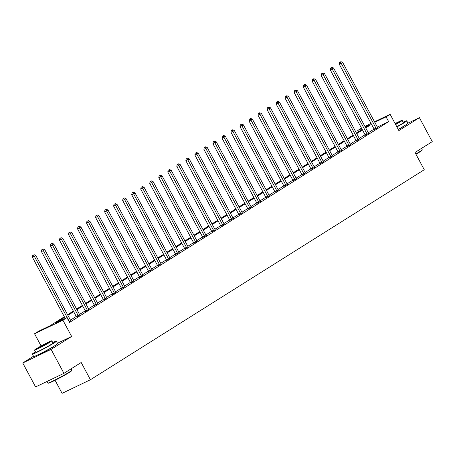 <?xml version="1.0" encoding="UTF-8"?>
<svg xmlns="http://www.w3.org/2000/svg" width="455" height="455" viewBox="0 0 455 455"><rect width="100%" height="100%" fill="white"/><g stroke="black" fill="none" stroke-linecap="round" stroke-linejoin="round"><path stroke-width="0.68" d="M398.307 129.55A8.491 0.472 -28.2 0 0 402.243 127.258A8.491 0.472 -28.2 0 0 403.727 126.183M38.476 354.582A8.491 0.472 -28.2 0 0 44.016 352.068A8.491 0.472 -28.2 0 0 51.87 347.677A8.491 0.472 -28.2 0 0 53.354 346.602M358.426 131.745L357.738 130.466L361.48 128.105M55.083 380.289L62.085 393.342L90.431 379.737L424.259 169.726L415.011 152.482L432.25 141.636L419.408 117.68L407.976 123.163M90.431 379.737L81.183 362.493L63.939 373.339L35.592 386.938L22.75 362.988L51.096 349.383L71.634 336.461L62.904 320.172L34.557 333.777L38.607 331.229L50.095 325.717L64.331 316.76M33.494 356.225L22.75 362.988M41.092 345.971L34.557 333.777M63.939 373.339L51.096 349.383M64.65 317.357L55.459 323.141L66.953 317.624L69.524 322.419L388.655 121.65L377.343 127.081M374.084 129.101L368.305 132.735M365.058 134.777L359.285 138.417M356.032 140.458L350.259 144.093M347.011 146.135L341.233 149.769M337.985 151.811L332.207 155.445M328.959 157.493L323.181 161.127M319.933 163.169L314.155 166.803M310.907 168.845L305.129 172.479M301.881 174.527L296.103 178.161M292.855 180.203L287.077 183.837M283.829 185.879L278.05 189.513M274.803 191.561L269.03 195.195M265.777 197.237L260.004 200.871M256.757 202.913L250.978 206.547M247.73 208.595L241.952 212.229M238.704 214.271L232.926 217.905M229.678 219.947L223.9 223.581M220.652 225.629L214.874 229.263M211.626 231.305L205.848 234.939M202.6 236.981L196.822 240.615M193.574 242.657L187.796 246.297M184.548 248.339L178.775 251.973M175.528 254.015L169.749 257.649M166.502 259.691L160.723 263.326M157.475 265.373L151.697 269.007M148.449 271.049L142.671 274.683M139.423 276.725L133.645 280.36M130.397 282.407L124.619 286.041M121.371 288.083L115.593 291.718M112.345 293.759L106.567 297.394M103.319 299.441L97.546 303.075M94.293 305.117L88.52 308.752M85.273 310.793L79.494 314.428M76.247 316.475L70.468 320.11M69.188 321.799L70.809 320.627M76.412 316.97L79.835 314.945M85.438 311.288L88.862 309.269M94.464 305.612L97.888 303.593M103.484 299.936L106.914 297.911M112.51 294.26L115.934 292.235M121.536 288.578L124.96 286.559M130.562 282.902L133.986 280.877M139.588 277.226L143.012 275.201M148.614 271.544L152.038 269.525M157.64 265.868L161.064 263.849M166.667 260.192L170.09 258.167M175.693 254.51L179.116 252.491M184.719 248.834L188.143 246.815M193.739 243.158L197.254 241.23M202.765 237.476L206.189 235.457M211.791 231.8L215.215 229.781M220.817 226.124L224.332 224.196M229.843 220.442L233.267 218.423M238.869 214.766L242.293 212.747M247.895 209.09L251.319 207.065M256.921 203.408L260.345 201.389M265.947 197.732L269.371 195.713M274.968 192.055L278.397 190.031M283.994 186.379L287.418 184.355M293.02 180.698L296.444 178.679M302.046 175.021L305.47 172.997M311.072 169.345L314.496 167.321M320.098 163.663L323.522 161.644M329.124 157.987L332.548 155.968M338.15 152.311L341.574 150.286M347.176 146.629L350.6 144.61M356.202 140.953L359.626 138.934M365.223 135.277L368.652 133.252M374.249 129.595L377.673 127.576M374.516 121.809L390.134 114.313L398.87 130.602L419.408 117.68M390.134 114.313L386.085 116.861L374.778 122.287M388.655 121.65L386.085 116.861M66.953 317.624L62.904 320.172M364.916 126.416L371.064 123.464M365.416 127.349L369.227 124.949L365.177 126.894M361.719 128.555L357.738 130.466M67.579 314.718L73.357 311.084M76.605 309.042L82.383 305.407M85.631 303.36L91.409 299.726M94.651 297.684L100.43 294.049M103.677 292.008L109.456 288.373M112.703 286.326L118.482 282.692M121.73 280.65L127.508 277.015M130.756 274.974L136.534 271.339M139.782 269.297L145.56 265.657M148.808 263.616L154.586 259.981M157.834 257.939L163.612 254.305M166.86 252.263L172.638 248.623M175.886 246.582L181.659 242.947M184.906 240.905L190.685 237.271M193.932 235.229L199.711 231.589M202.958 229.548L208.737 225.913M211.984 223.871L217.763 220.237M221.011 218.195L226.789 214.561M230.037 212.513L235.815 208.879M239.063 206.837L244.841 203.203M248.089 201.161L253.867 197.527M257.115 195.479L262.893 191.845M266.135 189.803L271.914 186.169M275.161 184.127L280.94 180.493M284.187 178.445L289.966 174.811M293.213 172.769L298.992 169.135M302.239 167.093L308.018 163.459M311.265 161.417L317.044 157.777M320.292 155.735L326.07 152.101M329.318 150.059L335.096 146.425M338.344 144.383L344.122 140.743M347.37 138.701L353.148 135.067M356.39 133.025L362.169 129.391M371.519 124.312L365.74 127.946M362.493 129.988L356.714 133.622M353.467 135.664L347.688 139.304M344.441 141.346L338.662 144.98M335.415 147.022L329.636 150.656M326.389 152.698L320.61 156.332M317.363 158.38L311.584 162.014M308.336 164.056L302.558 167.69M299.316 169.732L293.538 173.366M290.29 175.414L284.512 179.048M281.264 181.09L275.485 184.724M272.238 186.766L266.459 190.4M263.212 192.448L257.433 196.082M254.186 198.124L248.407 201.758M245.16 203.8L239.381 207.435M236.134 209.476L230.355 213.116M227.108 215.158L221.329 218.792M218.087 220.834L212.309 224.469M209.061 226.51L203.283 230.15M200.035 232.192L194.257 235.826M191.009 237.868L185.231 241.503M181.983 243.544L176.204 247.184M172.957 249.226L167.178 252.861M163.931 254.902L158.152 258.537M154.905 260.579L149.126 264.213M145.879 266.26L140.1 269.895M136.853 271.936L131.074 275.571M127.832 277.613L122.054 281.247M118.806 283.294L113.028 286.929M109.78 288.97L104.002 292.605M100.754 294.647L94.976 298.281M91.728 300.323L85.95 303.963M82.702 306.005L76.923 309.639M73.676 311.681L67.897 315.315M71.634 336.461L57.438 343.275M69.302 321.725L69.257 321.566A1.086 0.682 64.4 0 0 69.109 321.179L34.33 256.313L35.774 255.403L70.553 320.274A1.086 0.682 64.4 0 0 70.787 320.604L70.9 320.724M65.236 318.449L32.413 257.234L34.33 256.313L33.522 255.073L34.097 254.709L32.754 255.443L33.522 255.073M32.754 255.443L32.413 257.234M35.774 255.403L34.097 254.709M71.862 370.222L71.731 370.66A13.286 0.739 151.8 0 1 69.365 372.406A13.286 0.739 151.8 0 1 56.778 379.43A13.286 0.739 151.8 0 1 48.349 383.195L47.911 383.064A13.61 0.762 -28.2 0 0 56.545 379.208A13.61 0.762 -28.2 0 0 69.444 372.008A13.61 0.762 -28.2 0 0 71.862 370.222A13.61 0.762 -28.2 0 0 71.862 370.171L71.134 368.812M47.024 381.455L47.872 383.036A13.61 0.762 -28.2 0 0 47.911 383.064M35.467 351.834A13.61 0.762 -28.2 0 0 34.773 352.267A13.61 0.762 -28.2 0 0 32.356 354.104A13.61 0.762 -28.2 0 0 40.705 350.435A13.61 0.762 -28.2 0 0 53.929 343.076A13.61 0.762 -28.2 0 0 56.346 341.239A13.61 0.762 -28.2 0 0 52.74 342.575M32.356 354.104L33.642 356.498A13.61 0.762 -28.2 0 0 41.991 352.83A13.61 0.762 -28.2 0 0 55.214 345.47A13.61 0.762 -28.2 0 0 57.631 343.633L56.346 341.239M51.807 340.835L52.985 343.036A9.8 0.546 151.8 0 1 51.244 344.361A9.8 0.546 151.8 0 1 41.729 349.662A9.8 0.546 151.8 0 1 35.712 352.301L34.535 350.094A9.8 0.546 -28.2 0 0 40.546 347.455A9.8 0.546 -28.2 0 0 50.061 342.154A9.8 0.546 -28.2 0 0 51.807 340.835A9.8 0.546 -28.2 0 0 45.79 343.474A9.8 0.546 -28.2 0 0 36.275 348.775A9.8 0.546 -28.2 0 0 34.535 350.094M47.61 343.332A6.313 0.353 -28.2 0 0 48.736 342.478A6.313 0.353 -28.2 0 0 44.857 344.185A6.313 0.353 -28.2 0 0 38.726 347.597A6.313 0.353 -28.2 0 0 37.6 348.45A6.313 0.353 -28.2 0 0 41.479 346.75A6.313 0.353 -28.2 0 0 47.61 343.332M415.807 153.972A13.61 0.762 -28.2 0 0 419.817 151.589A13.61 0.762 -28.2 0 0 422.234 149.803L422.103 150.241A13.286 0.739 151.8 0 1 419.738 151.987A13.286 0.739 151.8 0 1 415.955 154.245M396.902 126.934A13.61 0.762 -28.2 0 0 404.302 122.657A13.61 0.762 -28.2 0 0 406.719 120.82A13.61 0.762 -28.2 0 0 403.113 122.156M398.188 129.328A13.61 0.762 -28.2 0 0 405.587 125.051A13.61 0.762 -28.2 0 0 408.004 123.214L406.719 120.82M395.617 124.539A9.8 0.546 -28.2 0 0 400.44 121.735A9.8 0.546 -28.2 0 0 402.18 120.416L403.358 122.617A9.8 0.546 151.8 0 1 401.617 123.942A9.8 0.546 151.8 0 1 396.8 126.746M395.52 124.363A6.313 0.353 -28.2 0 0 397.983 122.913A6.313 0.353 -28.2 0 0 399.109 122.059A6.313 0.353 -28.2 0 0 395.207 123.777M422.234 149.803A13.61 0.762 -28.2 0 0 422.234 149.752L421.506 148.393M402.18 120.416A9.8 0.546 -28.2 0 0 395.111 123.595M78.328 316.049L78.283 315.889A1.086 0.682 64.4 0 0 78.135 315.503L43.356 250.637L44.8 249.727L79.579 314.593A1.086 0.682 64.4 0 0 79.813 314.923L79.926 315.042M76.44 317.095L76.372 316.805A1.086 0.682 64.4 0 0 76.218 316.424L41.439 251.558L43.356 250.637L42.542 249.397L43.123 249.033L41.78 249.761L42.542 249.397M41.78 249.761L41.439 251.558M44.8 249.727L43.123 249.033M87.349 310.373L87.309 310.208A1.086 0.682 64.4 0 0 87.161 309.827L52.382 244.961L53.826 244.051L88.606 308.917A1.086 0.682 64.4 0 0 88.839 309.246L88.947 309.366M85.466 311.413L85.392 311.129A1.086 0.682 64.4 0 0 85.244 310.742L50.465 245.876L52.382 244.961L51.569 243.715L52.149 243.351L50.806 244.085L51.569 243.715M50.806 244.085L50.465 245.876M53.826 244.051L52.149 243.351M96.375 304.696L96.335 304.531A1.086 0.682 64.4 0 0 96.187 304.15L61.402 239.285L62.853 238.374L97.632 303.24A1.086 0.682 64.4 0 0 97.865 303.57L97.973 303.69M94.492 305.737L94.418 305.453A1.086 0.682 64.4 0 0 94.27 305.066L59.491 240.2L61.402 239.285L60.595 238.039L61.175 237.675L59.832 238.409L60.595 238.039M59.832 238.409L59.491 240.2M62.853 238.374L61.175 237.675M105.401 299.015L105.361 298.855A1.086 0.682 64.4 0 0 105.213 298.469L70.428 233.603L71.879 232.693L106.658 297.559A1.086 0.682 64.4 0 0 106.891 297.894L106.999 298.008M103.518 300.061L103.444 299.771A1.086 0.682 64.4 0 0 103.296 299.39L68.517 234.524L70.428 233.603L69.621 232.363L70.201 231.999L68.853 232.727L69.621 232.363M68.853 232.727L68.517 234.524M71.879 232.693L70.201 231.999M114.427 293.339L114.387 293.174A1.086 0.682 64.4 0 0 114.239 292.792L79.454 227.927L80.905 227.017L115.684 291.882A1.086 0.682 64.4 0 0 115.917 292.212L116.025 292.332M112.544 294.379L112.47 294.095A1.086 0.682 64.4 0 0 112.322 293.714L77.538 228.848L79.454 227.927L78.647 226.681L79.227 226.317L77.879 227.051L78.647 226.681M77.879 227.051L77.538 228.848M80.905 227.017L79.227 226.317M123.453 287.662L123.413 287.497A1.086 0.682 64.4 0 0 123.259 287.116L88.48 222.25L89.925 221.34L124.71 286.206A1.086 0.682 64.4 0 0 124.943 286.536L125.051 286.656M121.57 288.703L121.496 288.419A1.086 0.682 64.4 0 0 121.349 288.032L86.564 223.166L88.48 222.25L87.673 221.005L88.253 220.641L86.905 221.375L87.673 221.005M86.905 221.375L86.564 223.166M89.925 221.34L88.253 220.641M132.479 281.981L132.439 281.821A1.086 0.682 64.4 0 0 132.286 281.435L97.506 216.569L98.951 215.659L133.736 280.525A1.086 0.682 64.4 0 0 133.969 280.86L134.077 280.98M130.596 283.027L130.522 282.737A1.086 0.682 64.4 0 0 130.375 282.356L95.59 217.49L97.506 216.569L96.699 215.329L97.279 214.965L95.931 215.693L96.699 215.329M95.931 215.693L95.59 217.49M98.951 215.659L97.279 214.965M141.505 276.304L141.465 276.139A1.086 0.682 64.4 0 0 141.312 275.758L106.533 210.892L107.977 209.982L142.762 274.848A1.086 0.682 64.4 0 0 142.995 275.178L143.103 275.298M139.622 277.345L139.548 277.061A1.086 0.682 64.4 0 0 139.395 276.68L104.616 211.814L106.533 210.892L105.725 209.647L106.299 209.283L104.957 210.017L105.725 209.647M104.957 210.017L104.616 211.814M107.977 209.982L106.299 209.283M150.531 270.628L150.486 270.463A1.086 0.682 64.4 0 0 150.338 270.082L115.559 205.216L117.003 204.306L151.782 269.172A1.086 0.682 64.4 0 0 152.015 269.502L152.129 269.622M148.649 271.669L148.575 271.385A1.086 0.682 64.4 0 0 148.421 270.998L113.642 206.132L115.559 205.216L114.751 203.971L115.325 203.607L113.983 204.34L114.751 203.971M113.983 204.34L113.642 206.132M117.003 204.306L115.325 203.607M159.557 264.946L159.512 264.787A1.086 0.682 64.4 0 0 159.364 264.4L124.585 199.535L126.029 198.625L160.808 263.49A1.086 0.682 64.4 0 0 161.042 263.826L161.155 263.945M157.669 265.993L157.601 265.703A1.086 0.682 64.4 0 0 157.447 265.322L122.668 200.456L124.585 199.535L123.777 198.295L124.351 197.931L123.009 198.659L123.777 198.295M123.009 198.659L122.668 200.456M126.029 198.625L124.351 197.931M168.583 259.27L168.538 259.111A1.086 0.682 64.4 0 0 168.39 258.724L133.611 193.858L135.055 192.948L169.834 257.814A1.086 0.682 64.4 0 0 170.068 258.144L170.181 258.264M166.695 260.317L166.621 260.027A1.086 0.682 64.4 0 0 166.473 259.646L131.694 194.78L133.611 193.858L132.797 192.619L133.378 192.255L132.035 192.983L132.797 192.619M132.035 192.983L131.694 194.78M135.055 192.948L133.378 192.255M177.604 253.594L177.564 253.429A1.086 0.682 64.4 0 0 177.416 253.048L142.631 188.182L144.081 187.272L178.861 252.138A1.086 0.682 64.4 0 0 179.094 252.468L179.202 252.588M175.721 254.635L175.647 254.351A1.086 0.682 64.4 0 0 175.499 253.964L140.72 189.098L142.631 188.182L141.823 186.937L142.404 186.573L141.061 187.306L141.823 186.937M141.061 187.306L140.72 189.098M144.081 187.272L142.404 186.573M186.63 247.912L186.59 247.753A1.086 0.682 64.4 0 0 186.442 247.366L151.657 182.5L153.107 181.59L187.887 246.456A1.086 0.682 64.4 0 0 188.12 246.792L188.228 246.911M184.747 248.959L184.673 248.675A1.086 0.682 64.4 0 0 184.525 248.288L149.746 183.422L151.657 182.5L150.85 181.261L151.43 180.897L150.087 181.63L150.85 181.261M150.087 181.63L149.746 183.422M153.107 181.59L151.43 180.897M195.656 242.236L195.616 242.077A1.086 0.682 64.4 0 0 195.468 241.69L160.683 176.824L162.134 175.914L196.913 240.78A1.086 0.682 64.4 0 0 197.146 241.11M193.773 243.283L193.699 242.993A1.086 0.682 64.4 0 0 193.551 242.612L158.772 177.746L160.683 176.824L159.876 175.585L160.456 175.22L159.108 175.948L159.876 175.585M159.108 175.948L158.772 177.746M162.134 175.914L160.456 175.22M204.682 236.56L204.642 236.395A1.086 0.682 64.4 0 0 204.488 236.014L169.709 171.148L171.154 170.238L205.939 235.104A1.086 0.682 64.4 0 0 206.172 235.434L206.28 235.554M202.799 237.601L202.725 237.317A1.086 0.682 64.4 0 0 202.577 236.93L167.793 172.064L169.709 171.148L168.902 169.903L169.482 169.539L168.134 170.272L168.902 169.903M168.134 170.272L167.793 172.064M171.154 170.238L169.482 169.539M213.708 230.878L213.668 230.719A1.086 0.682 64.4 0 0 213.514 230.332L178.735 165.466L180.18 164.556L214.965 229.422A1.086 0.682 64.4 0 0 215.198 229.758L215.306 229.877M211.825 231.925L211.751 231.64A1.086 0.682 64.4 0 0 211.603 231.254L176.819 166.388L178.735 165.466L177.928 164.227L178.508 163.863L177.16 164.596L177.928 164.227M177.16 164.596L176.819 166.388M180.18 164.556L178.508 163.863M222.734 225.202L222.694 225.043A1.086 0.682 64.4 0 0 222.54 224.656L187.761 159.79L189.206 158.88L223.991 223.746A1.086 0.682 64.4 0 0 224.224 224.076M220.851 226.249L220.777 225.959A1.086 0.682 64.4 0 0 220.63 225.578L185.845 160.712L187.761 159.79L186.954 158.55L187.534 158.186L186.186 158.914L186.954 158.55M186.186 158.914L185.845 160.712M189.206 158.88L187.534 158.186M231.76 219.526L231.72 219.361A1.086 0.682 64.4 0 0 231.567 218.98L196.787 154.114L198.232 153.204L233.011 218.07A1.086 0.682 64.4 0 0 233.25 218.4L233.358 218.519M229.877 220.567L229.803 220.283A1.086 0.682 64.4 0 0 229.65 219.896L194.871 155.03L196.787 154.114L195.98 152.869L196.554 152.505L195.212 153.238L195.98 152.869M195.212 153.238L194.871 155.03M198.232 153.204L196.554 152.505M240.786 213.85L240.74 213.685A1.086 0.682 64.4 0 0 240.593 213.304L205.814 148.438L207.258 147.528L242.037 212.394A1.086 0.682 64.4 0 0 242.27 212.724L242.384 212.843M238.898 214.891L238.829 214.606A1.086 0.682 64.4 0 0 238.676 214.22L203.897 149.354L205.814 148.438L205.006 147.192L205.58 146.829L204.238 147.562L205.006 147.192M204.238 147.562L203.897 149.354M207.258 147.528L205.58 146.829M249.812 208.168L249.767 208.009A1.086 0.682 64.4 0 0 249.619 207.622L214.84 142.756L216.284 141.846L251.063 206.712A1.086 0.682 64.4 0 0 251.296 207.042L251.41 207.161M247.924 209.215L247.856 208.925A1.086 0.682 64.4 0 0 247.702 208.544L212.923 143.678L214.84 142.756L214.026 141.516L214.606 141.152L213.264 141.88L214.026 141.516M213.264 141.88L212.923 143.678M216.284 141.846L214.606 141.152M258.832 202.492L258.793 202.327A1.086 0.682 64.4 0 0 258.645 201.946L223.866 137.08L225.31 136.17L260.089 201.036A1.086 0.682 64.4 0 0 260.323 201.366L260.431 201.485M256.95 203.533L256.876 203.249A1.086 0.682 64.4 0 0 256.728 202.862L221.949 137.996L223.866 137.08L223.052 135.835L223.632 135.471L222.29 136.204L223.052 135.835M222.29 136.204L221.949 137.996M225.31 136.17L223.632 135.471M267.858 196.816L267.819 196.651A1.086 0.682 64.4 0 0 267.671 196.27L232.886 131.404L234.336 130.494L269.115 195.36A1.086 0.682 64.4 0 0 269.349 195.69L269.457 195.809M265.976 197.857L265.902 197.572A1.086 0.682 64.4 0 0 265.754 197.186L230.975 132.32L232.886 131.404L232.078 130.158L232.659 129.794L231.316 130.528L232.078 130.158M231.316 130.528L230.975 132.32M234.336 130.494L232.659 129.794M276.885 191.134L276.845 190.975A1.086 0.682 64.4 0 0 276.697 190.588L241.912 125.722L243.362 124.812L278.142 189.678A1.086 0.682 64.4 0 0 278.375 190.014L278.483 190.127M275.002 192.181L274.928 191.891A1.086 0.682 64.4 0 0 274.78 191.51L240.001 126.644L241.912 125.722L241.105 124.482L241.685 124.118L240.337 124.846L241.105 124.482M240.337 124.846L240.001 126.644M243.362 124.812L241.685 124.118M285.911 185.458L285.871 185.293A1.086 0.682 64.4 0 0 285.723 184.912L250.938 120.046L252.388 119.136L287.168 184.002A1.086 0.682 64.4 0 0 287.401 184.332L287.509 184.451M284.028 186.499L283.954 186.214A1.086 0.682 64.4 0 0 283.806 185.833L249.021 120.967L250.938 120.046L250.131 118.8L250.711 118.436L249.363 119.17L250.131 118.8M249.363 119.17L249.021 120.967M252.388 119.136L250.711 118.436M294.937 179.782L294.897 179.617A1.086 0.682 64.4 0 0 294.743 179.236L259.964 114.37L261.409 113.46L296.194 178.326A1.086 0.682 64.4 0 0 296.427 178.656L296.535 178.775M293.054 180.823L292.98 180.538A1.086 0.682 64.4 0 0 292.832 180.152L258.048 115.286L259.964 114.37L259.157 113.124L259.737 112.76L258.389 113.494L259.157 113.124M258.389 113.494L258.048 115.286M261.409 113.46L259.737 112.76M303.963 174.1L303.923 173.941A1.086 0.682 64.4 0 0 303.769 173.554L268.99 108.688L270.435 107.778L305.22 172.644A1.086 0.682 64.4 0 0 305.453 172.98L305.561 173.099M302.08 175.147L302.006 174.856A1.086 0.682 64.4 0 0 301.858 174.475L267.074 109.609L268.99 108.688L268.183 107.448L268.763 107.084L267.415 107.812L268.183 107.448M267.415 107.812L267.074 109.609M270.435 107.778L268.763 107.084M312.989 168.424L312.949 168.265A1.086 0.682 64.4 0 0 312.795 167.878L278.016 103.012L279.461 102.102L314.246 166.968A1.086 0.682 64.4 0 0 314.479 167.298L314.587 167.417M311.106 169.47L311.032 169.18A1.086 0.682 64.4 0 0 310.879 168.799L276.1 103.933L278.016 103.012L277.209 101.766L277.783 101.402L276.441 102.136L277.209 101.766M276.441 102.136L276.1 103.933M279.461 102.102L277.783 101.402M322.015 162.748L321.969 162.583A1.086 0.682 64.4 0 0 321.822 162.202L287.042 97.336L288.487 96.426L323.266 161.292A1.086 0.682 64.4 0 0 323.505 161.622L323.613 161.741M320.132 163.789L320.058 163.504A1.086 0.682 64.4 0 0 319.905 163.118L285.126 98.252L287.042 97.336L286.235 96.09L286.809 95.726L285.467 96.46L286.235 96.09M285.467 96.46L285.126 98.252M288.487 96.426L286.809 95.726M331.041 157.066L330.995 156.907A1.086 0.682 64.4 0 0 330.848 156.52L296.068 91.654L297.513 90.744L332.292 155.61A1.086 0.682 64.4 0 0 332.525 155.946L332.639 156.065M329.153 158.112L329.084 157.822A1.086 0.682 64.4 0 0 328.931 157.441L294.152 92.575L296.068 91.654L295.261 90.414L295.835 90.05L294.493 90.778L295.261 90.414M294.493 90.778L294.152 92.575M297.513 90.744L295.835 90.05M340.067 151.39L340.022 151.231A1.086 0.682 64.4 0 0 339.874 150.844L305.095 85.978L306.539 85.068L341.318 149.934A1.086 0.682 64.4 0 0 341.551 150.264L341.665 150.383M338.179 152.436L338.111 152.146A1.086 0.682 64.4 0 0 337.957 151.765L303.178 86.899L305.095 85.978L304.281 84.738L304.861 84.374L303.519 85.102L304.281 84.738M303.519 85.102L303.178 86.899M306.539 85.068L304.861 84.374M349.087 145.714L349.048 145.549A1.086 0.682 64.4 0 0 348.9 145.168L314.115 80.302L315.565 79.392L350.344 144.258A1.086 0.682 64.4 0 0 350.577 144.588L350.686 144.707M347.205 146.755L347.131 146.47A1.086 0.682 64.4 0 0 346.983 146.083L312.204 81.218L314.115 80.302L313.307 79.056L313.887 78.692L312.545 79.426L313.307 79.056M312.545 79.426L312.204 81.218M315.565 79.392L313.887 78.692M358.113 140.032L358.074 139.873A1.086 0.682 64.4 0 0 357.926 139.486L323.141 74.62L324.591 73.71L359.37 138.576A1.086 0.682 64.4 0 0 359.604 138.911L359.712 139.031M356.231 141.078L356.157 140.794A1.086 0.682 64.4 0 0 356.009 140.407L321.23 75.541L323.141 74.62L322.333 73.38L322.913 73.016L321.571 73.75L322.333 73.38M321.571 73.75L321.23 75.541M324.591 73.71L322.913 73.016M367.139 134.356L367.1 134.197A1.086 0.682 64.4 0 0 366.952 133.81L332.167 68.944L333.617 68.034L368.396 132.9A1.086 0.682 64.4 0 0 368.63 133.23L368.738 133.349M365.257 135.402L365.183 135.112A1.086 0.682 64.4 0 0 365.035 134.731L330.256 69.865L332.167 68.944L331.359 67.704L331.94 67.34L330.592 68.068L331.359 67.704M330.592 68.068L330.256 69.865M333.617 68.034L331.94 67.34M376.166 128.68L376.126 128.515A1.086 0.682 64.4 0 0 375.972 128.134L341.193 63.268L342.638 62.358L377.423 127.224A1.086 0.682 64.4 0 0 377.656 127.554L377.764 127.673M374.283 129.721L374.209 129.436A1.086 0.682 64.4 0 0 374.061 129.049L339.276 64.183L341.193 63.268L340.385 62.022L340.966 61.658L339.618 62.392L340.385 62.022M339.618 62.392L339.276 64.183M342.638 62.358L340.966 61.658M78.283 315.889L76.372 316.805M78.135 315.503L76.218 316.424M87.309 310.208L85.392 311.129M87.161 309.827L85.244 310.742M96.335 304.531L94.418 305.453M96.187 304.15L94.27 305.066M105.361 298.855L103.444 299.771M105.213 298.469L103.296 299.39M114.387 293.174L112.47 294.095M114.239 292.792L112.322 293.714M123.413 287.497L121.496 288.419M123.259 287.116L121.349 288.032M132.439 281.821L130.522 282.737M132.286 281.435L130.375 282.356M141.465 276.139L139.548 277.061M141.312 275.758L139.395 276.68M150.486 270.463L148.575 271.385M150.338 270.082L148.421 270.998M159.512 264.787L157.601 265.703M159.364 264.4L157.447 265.322M168.538 259.111L166.621 260.027M168.39 258.724L166.473 259.646M177.564 253.429L175.647 254.351M177.416 253.048L175.499 253.964M186.59 247.753L184.673 248.675M186.442 247.366L184.525 248.288M195.616 242.077L193.699 242.993M195.468 241.69L193.551 242.612M204.642 236.395L202.725 237.317M204.488 236.014L202.577 236.93M213.668 230.719L211.751 231.64M213.514 230.332L211.603 231.254M222.694 225.043L220.777 225.959M222.54 224.656L220.63 225.578M231.72 219.361L229.803 220.283M231.567 218.98L229.65 219.896M240.74 213.685L238.829 214.606M240.593 213.304L238.676 214.22M249.767 208.009L247.856 208.925M249.619 207.622L247.702 208.544M258.793 202.327L256.876 203.249M258.645 201.946L256.728 202.862M267.819 196.651L265.902 197.572M267.671 196.27L265.754 197.186M276.845 190.975L274.928 191.891M276.697 190.588L274.78 191.51M285.871 185.293L283.954 186.214M285.723 184.912L283.806 185.833M294.897 179.617L292.98 180.538M294.743 179.236L292.832 180.152M303.923 173.941L302.006 174.856M303.769 173.554L301.858 174.475M312.949 168.265L311.032 169.18M312.795 167.878L310.879 168.799M321.969 162.583L320.058 163.504M321.822 162.202L319.905 163.118M330.995 156.907L329.084 157.822M330.848 156.52L328.931 157.441M340.022 151.231L338.111 152.146M339.874 150.844L337.957 151.765M349.048 145.549L347.131 146.47M348.9 145.168L346.983 146.083M358.074 139.873L356.157 140.794M357.926 139.486L356.009 140.407M367.1 134.197L365.183 135.112M366.952 133.81L365.035 134.731M376.126 128.515L374.209 129.436M375.972 128.134L374.061 129.049"/></g></svg>
